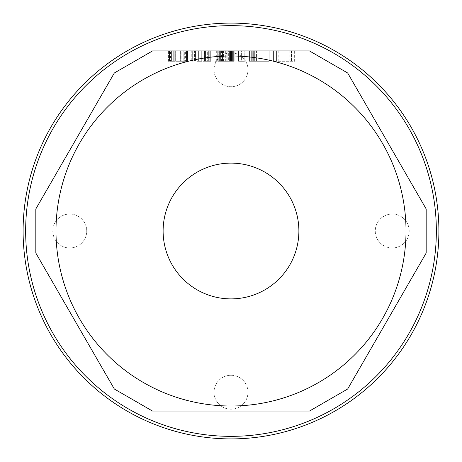 <?xml version="1.0" encoding="UTF-8"?>
<svg xmlns="http://www.w3.org/2000/svg" width="462" height="462" viewBox="0 0 462 462"><rect width="100%" height="100%" fill="white"/><g stroke="black" fill="none" stroke-linecap="round" stroke-linejoin="round"><path stroke-width="0.35" stroke-dasharray="2.31 1.73" d="M231 52.801A16.973 16.973 0 0 1 247.973 69.774A16.973 16.973 0 0 1 231 86.74A16.973 16.973 0 0 1 214.027 69.774A16.973 16.973 0 0 1 231 52.801A16.973 16.973 0 0 0 214.027 69.774A16.973 16.973 0 0 0 231 86.74A16.973 16.973 0 0 0 247.973 69.774A16.973 16.973 0 0 0 231 52.801M392.226 214.027A16.973 16.973 0 0 1 409.199 231A16.973 16.973 0 0 1 392.226 247.973A16.973 16.973 0 0 1 375.26 231A16.973 16.973 0 0 1 392.226 214.027A16.973 16.973 0 0 0 375.26 231A16.973 16.973 0 0 0 392.226 247.973A16.973 16.973 0 0 0 409.199 231A16.973 16.973 0 0 0 392.226 214.027M231 375.26A16.973 16.973 0 0 1 247.973 392.226A16.973 16.973 0 0 1 231 409.199A16.973 16.973 0 0 1 214.027 392.226A16.973 16.973 0 0 1 231 375.26A16.973 16.973 0 0 0 214.027 392.226A16.973 16.973 0 0 0 231 409.199A16.973 16.973 0 0 0 247.973 392.226A16.973 16.973 0 0 0 231 375.26M69.774 214.027A16.973 16.973 0 0 1 86.74 231A16.973 16.973 0 0 1 69.774 247.973A16.973 16.973 0 0 1 52.801 231A16.973 16.973 0 0 1 69.774 214.027A16.973 16.973 0 0 0 52.801 231A16.973 16.973 0 0 0 69.774 247.973A16.973 16.973 0 0 0 86.74 231A16.973 16.973 0 0 0 69.774 214.027M231 163.115A67.885 67.885 0 0 1 298.885 231A67.885 67.885 0 0 1 231 298.885A67.885 67.885 0 0 1 163.115 231A67.885 67.885 0 0 1 231 163.115M406.017 231A175.017 175.017 0 0 1 231 406.017A175.017 175.017 0 0 1 55.983 231A175.017 175.017 0 0 1 231 55.983A175.017 175.017 0 0 1 406.017 231M426.172 231L426.172 253.043L347.672 389.004L309.5 411.041L152.5 411.041L114.328 389.004L35.828 253.043L35.828 208.951L114.316 73.002L152.518 50.947L309.482 50.947L347.684 73.002L426.172 208.951L426.172 231M294.64 50.947L294.64 61.284L273.429 61.284L294.64 61.284L294.64 50.947L273.429 50.947L291.458 50.947L291.458 61.284L291.458 50.947M256.988 50.947L269.184 50.947L249.03 50.947L249.03 61.284L253.805 61.284L253.805 50.947L249.561 50.947L256.988 50.947L256.988 61.284L252.743 61.284L252.743 50.947L253.805 50.947L253.805 61.284L256.456 61.284L256.456 50.947M241.609 50.947L238.427 50.947L244.791 50.947L244.791 61.284L241.609 61.284L241.609 50.947L241.609 61.284L238.427 61.284L238.427 50.947L238.427 61.284L241.609 61.284L241.609 50.947M219.86 61.284L234.182 61.284L219.86 61.284L219.86 50.947L234.182 50.947L216.152 50.947L220.391 50.947L217.741 50.947L217.741 61.284L217.741 50.947L218.272 50.947L215.09 50.947L215.09 61.284L216.152 61.284L216.152 50.947L216.152 61.284L217.741 61.284L215.09 61.284L215.09 50.947M223.042 50.947L220.391 50.947L223.042 50.947L223.042 61.284L220.391 61.284L220.391 50.947L220.391 61.284L223.042 61.284L223.042 50.947L223.042 61.284L225.699 61.284L225.699 50.947M197.055 50.947L197.055 61.284L208.726 61.284L207.132 61.284L207.132 50.947L208.195 50.947L207.663 50.947L207.663 61.284L205.544 61.284L207.663 61.284L207.663 50.947L194.935 50.947L197.055 50.947L197.055 61.284L201.299 61.284L201.299 50.947L201.299 61.284L204.481 61.284L204.481 50.947L204.481 61.284L207.132 61.284L207.132 50.947L210.845 50.947L210.845 61.284L210.845 50.947M195.466 50.947L198.117 50.947L193.873 50.947L195.466 50.947L195.466 61.284L195.466 50.947M192.816 50.947L193.873 50.947L192.284 50.947L192.816 50.947L192.816 61.284L192.816 50.947M191.753 50.947L192.284 50.947L191.753 50.947L191.753 61.284L191.753 50.947M186.983 50.947L186.452 50.947L186.983 50.947L186.983 61.284L187.508 61.284L187.508 50.947L187.508 61.284L186.983 61.284L186.983 50.947M185.389 50.947L183.801 50.947L185.389 50.947L185.389 61.284L186.452 61.284L186.452 50.947L186.452 61.284L186.983 61.284L185.389 61.284L185.389 50.947M181.144 50.947L177.962 50.947L181.144 50.947L181.144 61.284L183.801 61.284L183.801 50.947L183.801 61.284L185.389 61.284L181.144 61.284L181.144 50.947M174.78 50.947L177.962 50.947L172.13 50.947L174.78 50.947L174.78 61.284L177.962 61.284L177.962 50.947L184.858 50.947L184.326 50.947L184.326 61.284L184.858 61.284L182.207 61.284L184.326 61.284L184.326 50.947L175.312 50.947L177.962 50.947L177.962 61.284L181.144 61.284L174.78 61.284L174.78 50.947M175.312 50.947L175.312 61.284L171.067 61.284L175.312 61.284L175.312 50.947L168.416 50.947L168.416 61.284L168.948 61.284L168.948 50.947L168.948 61.284L169.479 61.284L169.479 50.947L169.479 61.284L170.542 61.284L170.542 50.947L170.542 61.284L172.13 61.284L172.13 50.947L172.13 61.284L174.78 61.284L168.416 61.284L168.416 50.947M289.87 61.284L289.87 50.947M276.611 61.284L276.611 50.947L276.611 61.284M273.429 61.284L273.429 50.947L273.429 61.284M278.199 61.284L278.199 50.947M256.456 61.284L269.184 61.284L266.002 61.284L266.002 50.947L252.743 50.947L252.743 61.284L249.03 61.284M266.002 50.947L266.002 61.284L266.002 50.947L266.002 61.284L256.988 61.284M269.184 61.284L269.184 50.947L269.184 61.284M251.686 61.284L251.686 50.947L251.686 61.284L253.805 61.284L250.092 61.284L250.092 50.947L250.092 61.284L251.686 61.284M249.561 61.284L249.561 50.947L249.561 61.284L250.092 61.284L249.561 61.284M255.925 61.284L255.925 50.947L255.925 61.284M254.337 61.284L254.337 50.947L254.337 61.284M253.274 61.284L253.274 50.947L253.274 61.284M252.743 61.284L252.743 50.947M241.609 61.284L244.791 61.284L244.791 50.947M225.699 61.284L228.349 61.284L228.349 50.947M228.349 61.284L231.531 61.284L231 61.284L231 50.947L218.272 50.947L231 50.947L231 61.284L231 50.947L231 61.284L230.469 61.284L230.469 50.947L230.469 61.284L229.406 61.284L229.406 50.947L229.406 61.284L227.818 61.284L227.818 50.947L227.818 61.284L226.224 61.284L226.224 50.947L226.224 61.284L223.042 61.284M232.594 61.284L232.594 50.947L232.594 61.284M233.651 61.284L233.651 50.947L233.651 61.284M234.182 61.284L234.182 50.947L234.182 61.284M223.573 61.284L223.573 50.947M220.923 61.284L220.923 50.947L220.923 61.284L218.272 61.284L218.272 50.947L218.272 61.284L217.741 61.284L222.517 61.284L220.923 61.284L220.923 50.947M216.678 61.284L216.678 50.947M216.152 61.284L216.152 50.947M218.803 61.284L218.803 50.947M221.454 61.284L221.454 50.947M231.531 61.284L231.531 50.947L231.531 61.284M226.224 61.284L222.517 61.284L227.818 61.284L226.224 61.284L226.224 50.947M229.406 61.284L227.818 61.284L230.469 61.284L229.406 61.284L229.406 50.947M231 61.284L230.469 61.284L231 61.284L231 50.947M217.741 50.947L217.741 61.284L217.741 50.947M218.272 61.284L218.272 50.947M219.335 61.284L219.335 50.947L219.335 61.284M222.517 61.284L222.517 50.947L222.517 61.284M230.469 61.284L230.469 50.947M227.818 61.284L227.818 50.947M210.314 61.284L210.314 50.947L210.314 61.284L210.845 61.284L209.788 61.284L209.788 50.947L209.788 61.284L210.314 61.284M208.726 61.284L208.726 50.947L208.726 61.284L209.788 61.284L208.726 61.284M198.117 61.284L198.117 50.947L198.117 61.284M193.873 61.284L193.873 50.947L193.873 61.284M192.284 61.284L192.284 50.947L192.284 61.284M203.95 61.284L205.544 61.284L203.95 61.284L203.95 50.947L203.95 61.284M208.195 61.284L208.195 50.947L208.195 61.284M194.404 50.947L194.935 50.947L194.404 50.947L194.404 61.284L194.404 50.947M205.544 61.284L205.544 50.947L205.544 61.284M201.299 61.284L201.299 50.947L201.299 61.284M198.648 61.284L198.648 50.947L198.648 61.284M194.935 61.284L194.935 50.947L194.935 61.284M180.619 61.284L177.962 61.284L180.619 61.284L180.619 50.947L180.619 61.284M184.858 61.284L184.858 50.947L184.858 61.284M182.207 61.284L182.207 50.947L182.207 61.284M177.962 61.284L177.962 50.947L177.962 61.284M173.724 61.284L173.724 50.947L173.724 61.284M171.598 61.284L171.598 50.947L171.598 61.284M171.067 61.284L171.067 50.947L171.067 61.284M436.353 231A205.353 205.353 0 0 0 231 25.647A205.353 205.353 0 0 0 25.647 231A205.353 205.353 0 0 0 231 436.353A205.353 205.353 0 0 0 436.353 231"/><path stroke-width="0.69" d="M438.9 231A207.9 207.9 0 0 0 231 23.1A207.9 207.9 0 0 0 23.1 231A207.9 207.9 0 0 0 231 438.9A207.9 207.9 0 0 0 438.9 231A207.9 207.9 0 0 1 231 438.9A207.9 207.9 0 0 1 23.1 231A207.9 207.9 0 0 1 231 23.1A207.9 207.9 0 0 1 438.9 231A207.9 207.9 0 0 1 231 438.9A207.9 207.9 0 0 1 23.1 231M426.172 231L426.172 253.043L347.672 389.004L309.5 411.041L152.5 411.041L114.328 389.004L35.828 253.043L35.828 208.951L114.316 73.002L152.518 50.947L309.482 50.947L347.684 73.002L426.172 208.951L426.172 231M55.983 231A175.017 175.017 0 0 1 231 55.983A175.017 175.017 0 0 1 406.017 231A175.017 175.017 0 0 1 231 406.017A175.017 175.017 0 0 1 55.983 231M291.458 50.947L294.64 50.947M249.03 50.947L266.002 50.947M241.609 50.947L244.791 50.947M215.09 50.947L219.86 50.947M197.055 50.947L210.845 50.947M168.416 50.947L175.312 50.947M231 163.115A67.885 67.885 0 0 0 163.115 231A67.885 67.885 0 0 0 231 298.885A67.885 67.885 0 0 0 298.885 231A67.885 67.885 0 0 0 231 163.115M25.647 231A205.353 205.353 0 0 0 231 436.353A205.353 205.353 0 0 0 436.353 231A205.353 205.353 0 0 0 231 25.647A205.353 205.353 0 0 0 25.647 231"/></g></svg>

